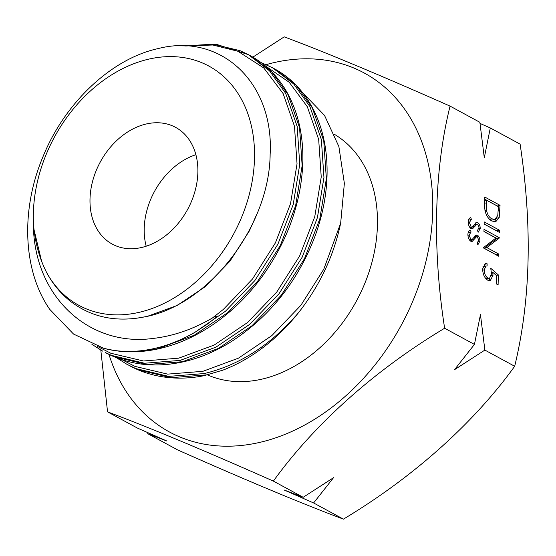 <?xml version="1.0" encoding="UTF-8"?>
<svg xmlns="http://www.w3.org/2000/svg" width="556" height="556" viewBox="0 0 556 556"><rect width="100%" height="100%" fill="white"/><g stroke="black" fill="none" stroke-linecap="round" stroke-linejoin="round"><path stroke-width="0.83" d="M145.443 124.183A66.414 49.692 -61.5 0 0 92.852 180.332A66.414 49.692 -61.5 0 0 112.242 244.098A66.414 49.692 -61.5 0 0 142.433 247.295A66.414 49.692 -61.5 0 0 195.017 191.146A66.414 49.692 -61.5 0 0 175.633 127.38A66.414 49.692 -61.5 0 0 145.443 124.183M195.893 154.7A66.414 49.692 -61.5 0 0 146.193 246.218M273.371 481.107L303.18 497.293L284.06 489.968L313.612 502.958L343.42 519.144C302.478 503.826 247.198 480.745 177.586 449.894L147.785 433.708L166.897 441.033L137.346 428.037L107.544 411.857C148.48 427.168 203.76 450.256 273.371 481.107C314.529 424.019 374.8 370.15 444.633 328.235C432.255 248.921 434.034 170.435 450.061 106.106C380.721 75.366 325.448 52.285 284.227 36.856L252.862 57.136M450.061 106.106L479.863 122.292L484.29 157.716L490.302 127.963L520.11 144.143C532.488 226.118 530.681 300.157 514.682 366.272C473.524 423.359 413.254 477.229 343.42 519.144M334.642 134.462A136.144 101.866 118.5 0 1 371.019 265.622A136.144 101.866 118.5 0 1 263.794 378.699A136.144 101.866 118.5 0 1 207.576 374.925M298.454 312.771A165.035 123.481 118.5 0 1 222.859 370.157L206.742 374.848L171.172 377.691L138.208 369.879L127.011 364.347L135.81 368.579L168.767 376.391L204.337 373.542C239.775 365.007 271.147 344.748 298.454 312.771C319.721 285.701 333.795 255.836 340.661 223.178L344.366 183.376L338.875 146.548L324.523 115.412L302.374 92.331M203.718 375.773L222.859 370.157M46.982 273.204A136.144 101.866 118.5 0 0 140.856 311.93A136.144 101.866 118.5 0 0 254.502 158.314A136.144 101.866 118.5 0 0 147.02 59.548A136.144 101.866 118.5 0 0 33.61 225.569C33.395 221.761 33.235 224.694 33.416 227.202C35.292 298.12 90.121 346.965 152.81 338.465C173.111 336.171 193.022 329.319 212.559 317.9L216.214 315.947C216.381 316.677 215.749 317.552 214.331 318.588L208.132 323.634L195.003 332.266A165.035 123.481 118.5 0 1 157.042 347.854A165.035 123.481 118.5 0 1 113.09 350.273L103.944 348.397L73.524 334.052L49.706 309.317C23.039 271.05 20.315 210.168 43.111 156.403C64.948 102.617 111.443 58.825 157.828 48.657C220.162 32.345 274.268 82.128 270.133 154.603C269.361 226.195 208.556 306.134 143.198 317.142C115.363 322.369 91.087 317.066 70.362 301.234C60.875 293.714 53.084 284.366 46.982 273.204C39.664 259.089 35.209 243.208 33.61 225.569L33.527 224.534M113.09 350.273C127.81 352.629 142.892 352.059 158.335 348.563L194.162 335.289L227.87 312.535L257.226 281.892L280.314 245.474L295.611 205.803L302.151 165.625L299.566 127.72L288.084 94.694L271.905 72.134L250.631 55.885C266.157 64.399 278.507 76.95 287.681 93.54C298.523 113.549 303.569 136.776 302.811 163.228C301.06 203.454 287.382 241.401 261.765 277.062C246.315 297.981 228.273 315.002 207.645 328.13C192.098 337.916 176.106 344.727 159.676 348.549C140.265 352.997 121.688 352.942 103.944 348.39M195.003 332.266L225.472 311.235L254.829 280.585L277.91 244.167L293.214 204.504L299.753 164.326L297.161 126.414L285.687 93.387L269.507 70.827L248.233 54.578L240.011 50.666L213.143 44.209L183.946 45.926M105.209 352.504L111.61 355.437L144.567 363.249L180.137 360.399L215.964 347.132L249.672 324.377L279.029 293.728L302.116 257.31L317.413 217.646L323.953 177.468L321.361 139.556L309.887 106.53L293.707 83.97L272.433 67.721L274.831 69.027L296.105 85.276L312.284 107.836L323.766 140.863L326.351 178.768L319.811 218.946L304.514 258.616L281.433 295.034L252.07 325.677L218.362 348.431L182.542 361.706L146.972 364.548L114.008 356.737L105.209 352.511C128.916 365.09 155.173 368.148 183.994 361.664C200.445 357.821 216.458 350.982 232.019 341.162C270.272 316.037 297.933 281.065 315.002 236.237C322.452 215.846 326.469 195.601 327.039 175.494C327.644 150.078 322.855 127.63 312.674 108.149C303.451 90.85 290.837 77.805 274.831 69.027M266.164 64.635A204.219 152.796 118.5 0 1 271.502 63.217A204.219 152.796 118.5 0 1 432.721 211.363A204.219 152.796 118.5 0 1 262.251 441.791A204.219 152.796 118.5 0 1 108.99 354.457M475.894 222.602L477.66 222.532C479.328 223.727 480.175 225.701 480.217 228.46L478.167 232.255L477.5 230.399L479.05 227.64L477.667 224.193L476.895 224.068L472.489 228.877L471.168 228.69C469.257 227.279 468.27 224.985 468.201 221.816C468.402 219.307 469.278 217.917 470.835 217.646L471.377 219.495L469.375 222.456L471.224 227.07L472.364 227.022L476.464 222.337M470.008 227.675L472.364 227.022M483.956 231.539L484.005 229.364L499.253 237.641L499.239 238.1L486.854 247.594L498.85 254.113L498.795 256.288L483.553 248.011L483.567 247.51L495.924 238.044L483.956 231.539M484.617 204.559L484.797 197.053L500.039 205.331L499.184 217.618L495.709 221.747L491.74 220.975C486.847 217.855 484.471 212.385 484.617 204.559M480.453 314.661L474.435 344.421L454.523 369.684L484.874 350.085L480.453 314.661M484.874 350.085L514.682 366.272M444.633 328.235L474.435 344.421M484.193 221.907L499.434 230.184L499.378 232.359L484.137 224.082L484.193 221.907M498.343 274.928L498.1 284.874L496.536 284.026L496.737 275.776L492.755 272.294L492.984 275.31L490.267 280.704L487.814 280.231C484.491 278.042 482.768 274.254 482.65 268.861L485.353 263.669L487.125 263.801L487.077 265.976L486.055 265.963L484.207 269.834C484.325 273.719 485.562 276.471 487.925 278.083L489.502 278.389L491.428 274.066L490.781 268.305L498.343 274.928L496.334 275.428M475.588 235.188L477.354 235.118C479.015 236.307 479.87 238.288 479.911 241.047L477.854 244.835L477.187 242.979L478.744 240.227L477.361 236.773L476.589 236.654L472.183 241.464L470.862 241.276C468.951 239.858 467.964 237.572 467.895 234.403C468.089 231.887 468.972 230.497 470.529 230.233L471.071 232.081L469.069 235.035L470.918 239.65L472.058 239.608L476.158 234.917M469.702 240.261L472.058 239.608M313.612 502.958L333.524 477.694L303.18 497.293M490.302 127.963L480.03 123.425M147.625 432.575L147.785 433.708M100.796 349.96L107.544 411.857M484.749 199.159L497.342 205.998L500.039 205.331M496.577 218.265L499.184 217.618M496.452 218.411L494.284 221.837M490.204 219.947L492.15 220.072L494.847 219.398L497.773 215.575L498.426 206.658L486.305 200.077L486.458 209.994C487.341 214.421 489.12 217.354 491.796 218.8L494.847 219.398M484.714 200.473L486.305 200.077M489.537 219.363L491.796 218.8M484.95 210.37L486.458 209.994M484.137 224.012L496.737 230.858L499.434 230.184M483.956 231.47L496.557 238.315L499.253 237.641M496.557 238.315L496.543 238.767L499.239 238.1M496.543 238.767L484.158 248.268L486.854 247.594M484.158 248.268L496.154 254.78L498.85 254.113M491.393 272.635L492.755 272.294M491.275 275.734L492.984 275.31M490.051 278.125L488.807 280.648M484.123 264.385L487.125 263.801M484.429 264.468L484.38 266.38M486.055 265.963L482.865 266.859M482.664 270.216L484.207 269.834M485.833 278.605L487.925 278.083M486.305 279.098L489.502 278.389M491.323 271.815L492.067 272.468M468.555 219.738L468.68 220.169L471.377 219.495M468.221 222.741L469.375 222.456M469.813 227.418L471.224 227.07M475.401 223.095L477.66 222.532M475.199 223.352L476.124 224.263M478.876 228.794L480.217 228.46M474.025 225.117L476.158 224.589M472.273 227.07L474.963 226.41M472.266 227.077L471.106 228.655M468.249 232.318L468.374 232.749L471.071 232.081M467.916 235.32L469.069 235.035M469.507 239.997L470.918 239.65M475.095 235.674L477.354 235.118M474.893 235.932L475.818 236.842M478.563 241.38L479.911 241.047M473.719 237.697L475.853 237.169M470.8 241.241L471.961 239.664L474.657 238.997M498.301 210.627L499.92 210.224M484.644 203.253L486.243 202.857M33.416 227.202L41.575 261.111M136.567 318.24L147.138 316.427L177.114 305.48L205.324 286.646L229.92 261.237L249.29 231.032L256.914 213.997M212.559 317.9L223.401 309.358L252.5 279.001L275.38 242.923L290.545 203.635L297.036 163.832L294.478 126.281L283.115 93.568L263.787 67.964L237.885 51.249L212.809 45.001L185.565 45.981M97.675 346.52L110.79 353.248L143.455 360.99L178.698 358.175L214.199 345.04L247.601 322.501L276.7 292.143L299.58 256.066L314.745 216.777L321.236 176.975L318.678 139.424L307.315 106.71L289.183 82.246L265.031 65.671M121.986 359.732L134.99 366.39L167.655 374.132L202.898 371.318L238.399 358.182L271.808 335.643L300.9 305.286L323.78 269.208L340.661 223.178M182.695 45.898L217.125 44.549L248.233 54.578L250.631 55.885M476.895 224.068L474.198 224.735M476.589 236.654L473.893 237.322M127.011 364.347L116.475 357.751M261.105 62.578L272.433 67.721M102.811 351.204L91.921 344.352M129.409 365.646C138.868 370.776 148.987 374.334 159.78 376.322C173.945 378.907 188.588 378.719 203.711 375.766"/></g></svg>
